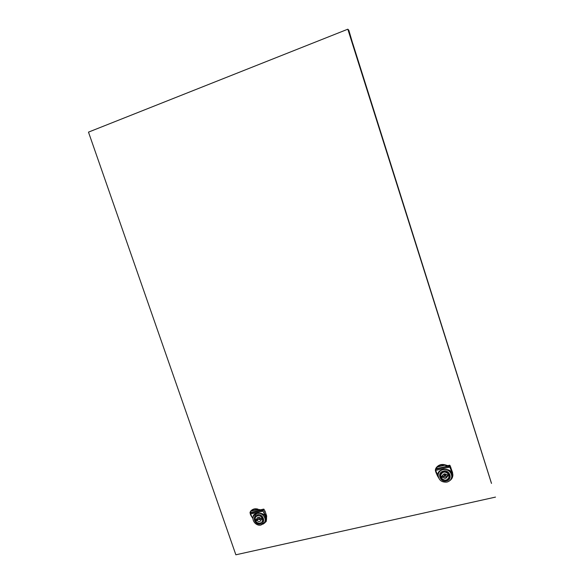 <?xml version="1.0" encoding="UTF-8"?>
<svg xmlns="http://www.w3.org/2000/svg" width="584" height="584" viewBox="0 0 584 584"><rect width="100%" height="100%" fill="white"/><g stroke="black" fill="none" stroke-linecap="round" stroke-linejoin="round"><path stroke-width="0.88" d="M495.517 497.094L235.863 554.8L88.483 132.13L347.823 29.2L491.399 483.172M347.823 29.2L348.823 30.229L352.692 43.442M491.509 483.413L352.743 43.42M250.536 514.716L249.996 512.526L250.682 511.19C252.638 509 255.157 508.401 258.23 509.401L262.778 510.934L266.494 516.293L266.085 521.6L262.822 524.264L266.07 521.614M250.273 513.884L250.317 513.095L261.216 510.518L262.581 511.219L250.47 514.073L252.982 518.512M253.945 515.468L254.828 514.197M257.048 513.409L253.763 515.745C250.908 519.884 256.048 526.432 261.048 525.023L264.442 522.541C267.122 518.366 261.961 511.993 257.048 513.409M257.354 514.84C251.492 515.986 254.792 525.527 260.5 523.965C266.384 522.855 263.085 513.256 257.354 514.84M257.61 515.57C261.756 515.738 263.384 517.752 262.486 521.614L260.252 523.242C256.062 523.038 254.456 521.001 255.427 517.125L257.61 515.57M259.69 519.037L259.646 519.548L258.457 519.329L258.5 518.818L259.69 519.037M261.033 509.715L263.625 509.102L264.975 511.022L266.676 515.993L266.275 521.278M254.668 514.314L254.077 515.278M264.048 514.686C265.851 516.949 266.18 519.256 265.019 521.607L264.829 521.906M264.552 522.351L265.056 521.629C266.202 519.322 265.91 517.044 264.187 514.789M265.34 515.833C266.209 517.745 266.195 519.548 265.289 521.256L265.099 521.556M253.295 516.709L253.763 515.336C255.646 511.752 263.895 512.847 265.749 516.365L266.676 515.993M253.186 517.059C252.536 511.416 265.742 512.942 265.895 516.519M253.923 515.095L253.763 515.336C253.66 514.73 255.069 513.986 257.989 513.095C260.975 512.861 263.588 513.993 265.844 516.504M263.625 509.102L262.712 510.518L263.216 510.73L259.245 509.569M258.23 509.401L261.216 510.518L250.244 512.84L250.799 511.423C252.697 509.299 255.135 508.722 258.113 509.693L250.682 511.19M262.69 510.613L259.727 509.562M254.179 514.774L253.857 515.599M259.938 509.671L259.406 509.576M254.945 508.817L257.989 509.146C255.172 508.357 252.836 508.912 250.974 510.817L250.996 510.796M250.974 510.817L250.478 511.453M250.959 515.526L252.982 518.665L250.332 514.037M250.332 511.679L250.207 512.737L260.406 510.066M262.778 510.934L263.844 512.664L264.975 511.022M262.69 518.424L262.435 518.833L262.8 518.753M262.581 521.249L262.807 520.855M262.873 519.045L261.07 519.629L260.807 520.665C259.69 521.913 258.471 521.877 257.157 520.541L255.471 520.928L257.033 519.388L258.048 519.147L261.055 519.913M255.471 520.928C257.785 523.775 260.077 524.001 262.355 521.614L262.756 519.234M256.084 516.351L255.602 517.066M262.326 517.986C260.048 515.168 257.77 514.92 255.485 517.241L255.047 519.687L256.726 519.293L256.997 518.234C258.121 517.008 259.332 517.052 260.639 518.38L262.42 517.833M258.522 518.789L259.478 517.482M261.07 519.629L262.559 518.096M257.157 520.541L258.048 519.147M256.726 519.293L257.632 517.606M256.865 519.081L256.303 519.395L256.646 519.986M435.503 471.149L435.744 468.616L436.839 467.105C439.153 464.718 442.015 464.039 445.439 465.068L449.622 466.864L452.534 472.828L451.804 472.982C450.286 467.514 437.445 468.638 437.985 474.369L437.985 474.369C437.511 468.653 450.111 467.507 451.76 472.901L451.804 472.982M438.562 477.851L435.511 471.2L435.387 470.237L437.022 467.346C439.256 465.032 442.037 464.375 445.358 465.368L449.446 467.163L435.649 470.412L438.153 476.281M438.248 474.208L438.978 471.77M442.92 469.646C440.022 470.492 438.416 472.346 438.109 475.201C438.708 480.179 441.643 482.479 446.913 482.099C449.95 481.216 451.563 479.267 451.768 476.245C450.987 471.412 448.037 469.215 442.92 469.646M443.329 471.157C436.664 472.471 439.956 482.705 446.468 480.946C453.147 479.654 449.863 469.361 443.329 471.157M443.577 471.93C446.979 471.653 448.928 473.12 449.417 476.332C449.279 478.303 448.213 479.588 446.22 480.165C442.752 480.42 440.81 478.916 440.394 475.639C440.584 473.734 441.643 472.493 443.577 471.93M444.212 475.661L444.322 474.748L445.767 474.982M445.621 475.683L444.19 475.785L445.621 475.683M447.884 465.536L449.987 465.39L452.564 472.551L452.848 475.522M438.27 473.595L438.533 472.441M438.788 472.018L438.183 474.536M449.738 470.631L451.855 475.376L451.76 476.405M451.746 476.734L451.899 475.383L449.965 470.792M451.016 471.755L451.885 475.807M438.117 475.894C436.993 473.383 438.715 471.215 443.292 469.368C448.388 469.441 451.264 470.675 451.921 473.069M449.403 466.477L446.592 465.317M447.059 465.411L445.066 464.827C441.949 464.01 439.292 464.638 437.102 466.718L437.146 466.682M437.102 466.718L436.175 467.828M436.007 468.025L435.452 469.368M435.744 468.616L436.036 468.952L447.621 466.178L435.759 468.806L435.832 469.288L448.242 466.353L447.599 465.813M435.416 469.791L435.387 470.237M449.622 466.864L450.505 468.777L450.863 467.222M449.308 475.339L449.257 475.807L447.337 476.267L447.49 474.953L448.643 474.683L448.556 475.464L449.293 475.288M449.286 476.493L449.337 475.456M447.337 476.267C446.483 478.624 445.001 478.968 442.884 477.289L440.971 477.734L441.037 477.208L441.796 477.033L441.898 476.259L443.052 475.989C444.884 477.581 446.344 477.384 447.432 475.405M440.971 477.734C444.723 481.318 447.497 480.866 449.293 476.376L449.257 475.807M440.796 474.077L440.584 475.077M448.826 474.464C445.147 470.908 442.373 471.317 440.504 475.704L440.54 476.398L442.453 475.894C443.322 473.573 444.811 473.244 446.906 474.916L448.855 474.208M442.884 477.289L443.052 475.989M442.453 475.953L442.519 475.434M441.781 476.113L441.073 476.274L441.57 477.091M449.373 475.704L449.293 476.376M263.304 523.906C266.151 522.293 267.122 519.804 266.224 516.446L263.844 512.664M250.609 514.862L251.142 515.657M264.129 509.314L263.216 510.73M437.671 476.34L435.825 472.12M452.52 472.799L452.87 474.974C452.812 477.362 451.782 479.252 449.782 480.632C451.782 479.238 452.804 477.362 452.87 474.974L452.899 474.683M450.556 479.807C452.454 477.894 453.031 475.617 452.293 472.982L450.505 468.777M445.439 465.068L436.839 467.105M435.518 471.208L436.051 472.171M449.987 465.39L449.833 466.711M449.293 466.368L449.432 465.171M260.354 518.439L259.646 519.548M265.289 521.256L265.056 521.629M262.698 521.052L262.355 521.614M265.019 521.607L264.442 522.541M445.782 474.858L445.658 475.894M445.701 465.025L442.906 464.462M442.504 475.493L442.453 475.894M440.497 474.894L440.394 475.639M451.855 475.376L451.768 476.245"/></g></svg>
